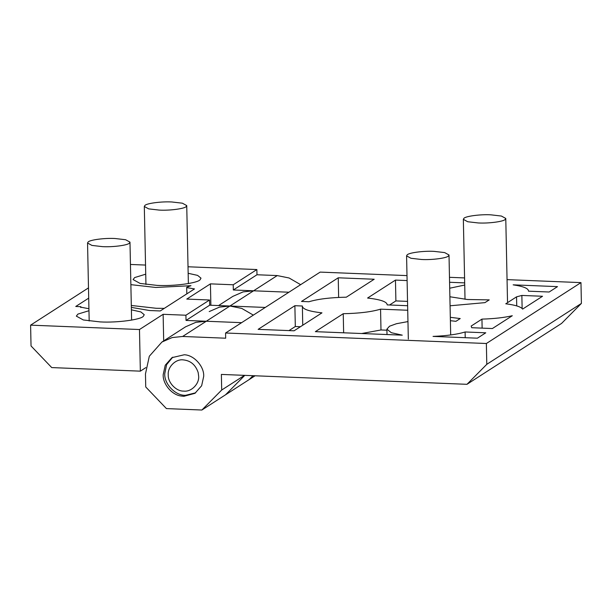 <?xml version="1.0" encoding="UTF-8"?>
<svg xmlns="http://www.w3.org/2000/svg" width="612" height="612" viewBox="0 0 612 612"><rect width="100%" height="100%" fill="white"/><g stroke="black" fill="none" stroke-linecap="round" stroke-linejoin="round"><path stroke-width="0.92" d="M115.071 238.512L125.613 239.728L129.981 242.13L129.453 243.071C128.137 245.205 112.876 247.271 102.456 246.636L91.915 245.412L87.547 243.018L88.074 242.077C89.383 239.942 104.652 237.877 115.071 238.512M434.099 251.371L444.649 252.588L449.009 254.982L448.481 255.923C447.173 258.057 431.904 260.123 421.492 259.488L410.943 258.272L406.582 255.87L407.11 254.936C408.418 252.802 423.688 250.736 434.099 251.371M171.834 201.975L182.376 203.192L186.737 205.594L186.216 206.527C184.9 208.661 169.639 210.727 159.219 210.092L148.67 208.876L144.31 206.481L144.837 205.54C146.146 203.406 161.415 201.34 171.834 201.975M198.64 376.105L198.173 372.563C195.603 364.851 190.623 360.629 183.256 359.887C175.705 358.8 167.397 367.07 168.254 374.881C167.734 382.577 176.271 391.496 183.776 391.099C191.304 392.101 199.481 383.854 198.64 376.105M195.71 392.805L185.635 395.291C175.613 395.933 164.062 383.999 164.766 373.657L166.617 364.637L172.76 357.163M490.862 214.827L501.412 216.051L505.772 218.446L505.244 219.387C503.936 221.521 488.667 223.587 478.247 222.952L467.706 221.735L463.345 219.333L463.865 218.392C465.181 216.258 480.451 214.192 490.862 214.827M188.159 273.289L197.615 275.392L200.996 278.162L200.155 279.669C198.058 283.081 173.624 286.385 156.963 285.376L140.087 283.425L133.11 279.585L134.64 277.573L145.725 274.176M131.396 309.825L140.852 311.929L144.233 314.706L143.392 316.205C141.296 319.617 116.861 322.922 100.2 321.912L83.324 319.961L76.347 316.129L77.877 314.109L88.969 310.72M164.268 308.379L156.244 308.287L131.305 305.464M131.343 307.369L149.519 310.521L160.26 310.957L194.501 288.918L186.874 287.655L186.683 287.303L190.975 285.689L155.808 287.472L130.869 284.649M88.702 298.136L75.75 306.474L80.83 306.681L80.845 307.561M88.924 308.739L80.555 307.125L80.83 306.681M210.88 305.25L210.429 283.861L186.775 299.084L209.564 300.002L209.671 305.204L229.928 306.023L241.794 308.433L253.345 315.119M255.082 375.776L249.183 379.578L253.024 375.699L249.183 379.578L225.53 394.801L244.792 375.363L225.53 394.801L201.876 410.025L221.697 390.028L221.376 374.422L466.979 384.313L486.792 364.324L486.364 343.508L225.568 333.005L225.675 338.207L182.628 336.47L172.171 337.564L161.912 342.039L149.313 356.245L145.465 373.963L145.74 386.968L166.433 408.594L201.876 410.025M288.918 292.222L233.325 289.981L233.218 284.779L210.429 283.861M163.687 340.892L163.129 314.308L139.475 329.531L30.6 325.148L31.036 345.956L51.729 367.582L140.347 371.155L139.475 329.531M241.618 322.669L186.025 320.428L185.918 315.226L163.129 314.308M140.347 371.155L145.84 367.621M300.645 284.672L289.094 277.986L277.236 275.576L256.979 274.757L256.872 269.555L188.022 266.778M145.541 265.065L130.448 264.46M209.671 305.204L186.025 320.428M88.488 287.885L30.6 325.148M209.564 300.002L185.918 315.226M256.979 274.757L233.325 289.981M256.872 269.555L233.218 284.779M203.704 376.311C204.301 366.588 194.073 354.991 184.25 354.769L171.964 357.645L165.24 365.226L163.19 374.674C162.677 383.923 171.903 395.184 181.489 396.063L183.883 396.301L194.93 393.332L201.646 385.759L203.704 376.311M288.971 330.595L295.313 326.517L300.431 326.724M294.089 330.801L258.134 329.355L294.877 305.702L302.374 306.008C302.351 309.091 308.884 311.37 321.966 312.854L294.089 330.801M302.741 325.232L302.374 306.008M295.313 326.517L294.877 305.702M308.991 301.747L301.494 301.441L338.237 277.794L374.192 279.24L346.315 297.187C330.434 297.501 317.995 299.023 308.991 301.747M338.643 297.424L338.237 277.794M407.531 301.379L395.895 300.913L389.561 304.99M450.072 305.786L484.956 302.634L489.233 299.88L467.43 299.505L449.889 296.759M395.895 300.913L395.459 280.097L367.582 298.044C380.664 299.528 387.197 301.808 387.174 304.891L407.623 305.717M464.676 282.889L449.583 282.277M407.095 280.564L395.459 280.097M449.705 288.221L464.722 285.047M386.914 330.205L380.993 329.967L361.661 333.525M450.386 320.696L455.94 321.315L460.216 318.561L450.317 317.314M343.638 332.798L343.24 313.711L315.364 331.658L402.26 335.162L391.282 332.683L386.891 329.157L389.523 326.219L396.461 323.717L407.959 321.583M380.993 329.967L380.557 309.159C371.553 311.875 359.114 313.398 343.24 313.711M407.722 310.253L380.557 309.159M516.543 296.851L505.764 303.789C515.342 305.028 520.965 306.796 522.617 309.083L542.53 296.269L521.86 295.435L516.543 296.851L516.735 305.901M522.135 308.502L521.86 295.435M557.509 286.63L549.148 292.008L528.485 291.174C528.646 288.497 523.528 286.385 513.147 284.84L557.509 286.63M477.406 338.184L485.767 332.806L465.105 331.972C457.416 334.351 446.729 335.827 433.044 336.401L477.406 338.184M465.219 337.694L465.105 331.972M512.298 315.731C504.135 317.628 494.022 318.753 481.95 319.12L471.163 326.058L471.722 327.711L492.385 328.545L512.298 315.731M482.134 328.131L481.95 319.12M209.212 311.584L219.478 307.117L229.928 306.023L206.282 321.246L195.825 322.34L185.566 326.816L161.912 342.039M277.236 275.576L229.928 306.023L265.264 307.446M253.582 290.799L243.125 291.893L232.866 296.361L218.576 305.564M406.995 275.599L320.168 272.103L225.568 333.005M466.979 384.313L561.579 323.419L581.4 303.422L486.792 364.324M581.4 303.422L580.964 282.614L486.364 343.508M580.964 282.614L507.057 279.63M464.569 277.925L449.476 277.312M244.502 375.355L221.697 390.028M206.282 321.246L182.628 336.47M129.981 242.13L131.611 320.114M87.547 243.018L89.184 321.002M449.009 254.982L450.684 334.955M406.582 255.87L408.326 339.117M186.737 205.594L188.374 283.578M144.31 206.481L145.947 284.465M505.772 218.446L507.516 301.693M463.345 219.333L465.021 299.306M186.683 287.303L186.821 293.859M386.891 329.157L387.006 334.542"/></g></svg>
